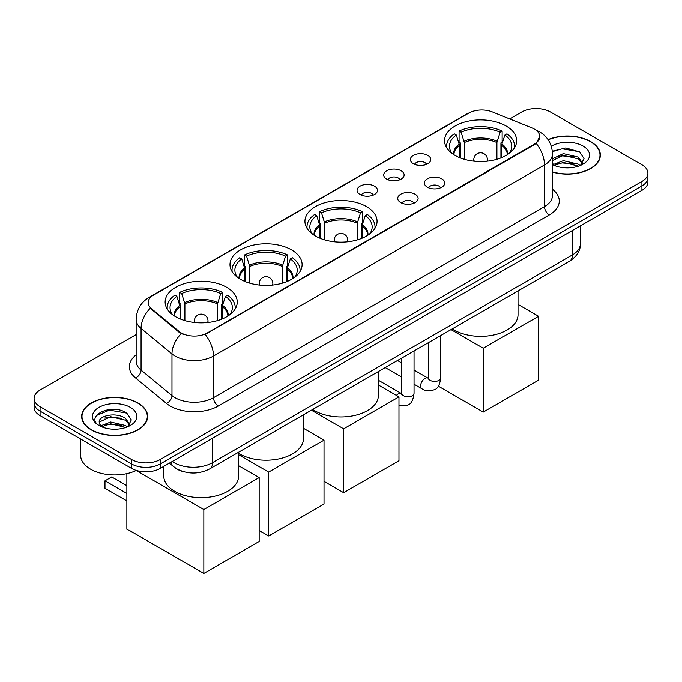<?xml version="1.0" encoding="UTF-8"?>
<svg xmlns="http://www.w3.org/2000/svg" width="682" height="682" viewBox="0 0 682 682"><rect width="100%" height="100%" fill="white"/><g stroke="black" fill="none" stroke-linecap="round" stroke-linejoin="round"><path stroke-width="1.02" d="M366.498 206.595A36.061 20.818 0 0 0 327.198 202.085A36.061 20.818 0 0 0 304.939 221.318A36.061 20.818 0 0 0 315.502 236.04A36.061 20.818 0 0 0 354.802 240.55A36.061 20.818 0 0 0 377.061 221.318A36.061 20.818 0 0 0 366.498 206.595M291.546 249.868A36.061 20.818 0 0 0 252.246 245.358A36.061 20.818 0 0 0 229.987 264.59A36.061 20.818 0 0 0 240.55 279.313A36.061 20.818 0 0 0 279.842 283.823A36.061 20.818 0 0 0 302.109 264.59A36.061 20.818 0 0 0 291.546 249.868M226.697 287.31A36.061 20.818 0 0 0 187.397 282.8A36.061 20.818 0 0 0 165.138 302.032A36.061 20.818 0 0 0 175.7 316.755A36.061 20.818 0 0 0 214.992 321.265A36.061 20.818 0 0 0 237.251 302.032A36.061 20.818 0 0 0 226.697 287.31M506.112 125.991A36.061 20.818 0 0 0 466.812 121.481A36.061 20.818 0 0 0 444.553 140.714A36.061 20.818 0 0 0 455.116 155.436A36.061 20.818 0 0 0 494.407 159.946A36.061 20.818 0 0 0 516.675 140.714A36.061 20.818 0 0 0 506.112 125.991M413.352 163.714A10.204 5.891 180 0 1 411.331 162.043A10.204 5.891 180 0 1 414.707 154.72A10.204 5.891 180 0 1 427.785 155.377A10.204 5.891 180 0 1 429.813 162.043A10.204 5.891 180 0 1 413.352 163.714M426.548 164.319A6.121 3.538 0 0 0 424.903 162.597A6.121 3.538 0 0 0 418.867 161.702A6.121 3.538 0 0 0 414.596 164.319M386.703 179.102A10.204 5.891 180 0 1 384.682 177.431A10.204 5.891 180 0 1 388.058 170.108A10.204 5.891 180 0 1 401.135 170.764A10.204 5.891 180 0 1 403.164 177.431A10.204 5.891 180 0 1 386.703 179.102M399.891 179.707A6.121 3.538 0 0 0 398.254 177.985A6.121 3.538 0 0 0 392.218 177.09A6.121 3.538 0 0 0 387.947 179.707M360.053 194.489A10.204 5.891 180 0 1 358.024 192.818A10.204 5.891 180 0 1 361.409 185.495A10.204 5.891 180 0 1 374.486 186.152A10.204 5.891 180 0 1 376.507 192.818A10.204 5.891 180 0 1 360.053 194.489M373.242 195.095A6.121 3.538 0 0 0 371.596 193.373A6.121 3.538 0 0 0 365.569 192.477A6.121 3.538 0 0 0 361.298 195.095M427.358 187.183A10.204 5.891 180 0 1 425.329 185.513A10.204 5.891 180 0 1 428.714 178.19A10.204 5.891 180 0 1 441.791 178.846A10.204 5.891 180 0 1 443.812 185.513A10.204 5.891 180 0 1 427.358 187.183M440.546 187.789A6.121 3.538 0 0 0 438.901 186.067A6.121 3.538 0 0 0 432.865 185.172A6.121 3.538 0 0 0 428.603 187.789M400.701 202.571A10.204 5.891 180 0 1 398.68 200.9A10.204 5.891 180 0 1 402.056 193.577A10.204 5.891 180 0 1 415.133 194.234A10.204 5.891 180 0 1 417.162 200.9A10.204 5.891 180 0 1 400.701 202.571M413.889 203.176A6.121 3.538 0 0 0 412.252 201.454A6.121 3.538 0 0 0 406.216 200.559A6.121 3.538 0 0 0 401.945 203.176M531.943 127.918A18.371 10.605 180 0 1 534.398 129.103A18.371 10.605 180 0 1 539.777 136.605A18.371 10.605 180 0 1 534.398 144.098L207.26 332.978A18.371 10.605 180 0 1 179.221 331.554L151.481 308.69A18.371 10.605 180 0 1 148.156 302.603A18.371 10.605 180 0 1 153.544 295.101L468.807 113.084A18.371 10.605 180 0 1 492.327 111.899L531.943 127.918M183.33 471.646A20.409 11.782 180 0 1 175.086 467.784M552.471 172.077A33 19.053 0 0 0 600.348 155.07A33 19.053 0 0 0 590.689 141.6A33 19.053 0 0 0 548.055 139.622M137.977 402.968A33 19.053 0 0 0 102.019 398.842A33 19.053 0 0 0 81.652 416.438A33 19.053 0 0 0 91.311 429.916A33 19.053 0 0 0 127.278 434.042A33 19.053 0 0 0 147.644 416.438A33 19.053 0 0 0 137.977 402.968M81.993 418.16A33 19.053 0 0 0 81.874 418.663M539.777 136.605L536.18 143.356L534.398 144.644L205.188 334.453A23.81 13.751 60 0 1 213.509 356.03A27.212 15.712 180 0 1 175.027 356.03A27.212 15.712 180 0 1 171.975 353.932L141.063 328.443A27.212 15.712 180 0 1 136.144 319.432L136.144 361.093A27.212 15.712 0 0 0 141.063 370.113L171.975 395.594A27.212 15.712 0 0 0 175.027 397.691A27.212 15.712 0 0 0 213.509 397.691L544.5 206.595A27.212 15.712 0 0 0 552.471 195.487L552.471 153.825A27.212 15.712 180 0 1 544.5 164.933A23.81 13.751 -120 0 0 536.18 143.356M136.144 334.589L40.076 390.053A20.409 11.782 0 0 0 34.1 398.39L34.1 407.273A20.409 11.782 0 0 0 40.076 415.611L131.481 468.381L131.481 463.939A20.409 11.782 0 0 0 160.347 463.939L641.924 185.905A20.409 11.782 0 0 0 647.9 177.576A20.409 11.782 0 0 1 641.924 185.905L160.347 463.939A20.409 11.782 0 0 1 131.481 463.939L40.076 411.161L131.481 463.939L131.481 459.489A20.409 11.782 0 0 0 160.347 459.489L641.924 181.463A20.409 11.782 0 0 0 647.9 173.126A20.409 11.782 0 0 0 641.924 164.797L550.519 112.019A20.409 11.782 0 0 0 521.653 112.019L509.701 118.924M34.1 402.832A20.409 11.782 0 0 0 40.076 411.161A20.409 11.782 0 0 1 34.1 402.832M183.347 334.453L179.221 332.364L150.245 308.238A23.81 15.925 129.5 0 0 141.063 328.443L141.063 370.113A6.803 4.552 -50.5 0 1 135.496 377.913A34.015 19.642 180 0 1 136.144 354.87M34.1 398.39A20.409 11.782 0 0 0 40.076 406.719L131.481 459.489M147.423 418.663A33 19.053 0 0 0 147.303 418.16M600.126 157.295A33 19.053 0 0 0 600.007 156.792M131.481 468.381A20.409 11.782 0 0 0 160.347 468.381L641.924 190.346A20.409 11.782 0 0 0 647.9 182.017L647.9 173.126M552.471 171.855A32.659 18.857 0 0 0 600.007 155.07A32.659 18.857 0 0 0 590.442 141.745A32.659 18.857 0 0 0 548.183 139.81M563.664 167.704L568.797 167.849M553.469 164.447L563.375 160.671L578.225 164.14L580.024 165.581M554.381 165.394L563.375 162.435L578.549 166.127M552.471 162.862A15.379 8.875 0 0 0 554.517 165.513M552.471 158.77L563.375 153.612L578.225 157.09L582.641 163.186M552.471 160.534L563.375 155.377L578.225 158.855L582.292 163.646M552.471 164.567A22.182 12.805 0 0 0 583.033 164.132A22.182 12.805 0 0 0 583.033 146.016A22.182 12.805 0 0 0 551.295 146.238M580.553 165.368L584.022 158.548L579.632 151.924L565.804 147.951L552.335 151.208M553.622 165.129L552.471 163.902M552.377 151.626L562.164 148.804L579.325 151.719M557.271 156.741L562.164 155.854L574.414 156.911M557.271 163.799L562.164 162.913L574.414 163.961M91.559 429.771A32.659 18.857 0 0 0 127.142 433.863A32.659 18.857 0 0 0 147.303 416.438A32.659 18.857 0 0 0 137.738 403.105A32.659 18.857 0 0 0 102.147 399.021A32.659 18.857 0 0 0 81.993 416.438A32.659 18.857 0 0 0 91.559 429.771M80.629 439.02L80.629 455.329A34.015 19.642 0 0 0 90.595 469.216A34.015 19.642 0 0 0 136.34 470.452M110.961 429.072L116.085 429.217M100.766 425.815L110.672 422.039L125.522 425.508L127.312 426.949M101.678 426.762L110.672 423.803L125.838 427.495M100.919 426.497L99.333 422.772A15.379 8.875 0 0 0 101.814 426.881M129.938 424.554L125.522 418.458C116.29 411.57 97.304 415.815 99.333 422.772L99.274 422.098M99.367 422.993L99.794 421.843L110.672 416.745L125.522 420.214L129.589 425.014M127.841 426.736L131.319 419.907L126.92 413.292C111.362 402.099 83.707 416.838 99.674 425.883L100.467 426.361M130.33 407.384A22.182 12.805 0 0 0 98.967 407.384A22.182 12.805 0 0 0 98.967 425.491A22.182 12.805 0 0 0 130.33 425.491A22.182 12.805 0 0 0 130.33 407.384M96.435 415.508L109.461 410.172L126.622 413.087M104.568 418.109L109.461 417.222L121.711 418.271M104.568 425.167L109.461 424.281L121.711 425.329M459.506 157.593L459.506 145.334L456.301 135.01A31.159 17.988 0 0 0 451.194 152.197A31.159 17.988 0 0 0 451.978 153.373M460.29 157.909L460.29 142.87L459.08 142.171L459.08 131.063A34.015 19.642 0 0 1 502.14 131.063L500.111 132.231A31.159 17.988 0 0 0 461.117 132.231L464.314 142.555L464.314 159.281M496.914 159.281L496.914 142.555L500.111 132.231M452.294 328.877A37.416 21.602 0 0 0 454.152 330.037A37.416 21.602 0 0 0 494.936 334.717A37.416 21.602 0 0 0 518.03 314.76L518.03 290.924M502.14 131.063L502.14 142.171L500.929 142.87L500.929 157.909M456.301 135.01L454.272 133.843A34.015 19.642 0 0 0 446.591 146.272A34.015 19.642 0 0 0 446.693 147.781M461.117 132.231L459.08 131.063M514.526 147.781A34.015 19.642 0 0 0 514.629 146.272A34.015 19.642 0 0 0 506.948 133.843L504.919 135.01L501.952 144.03L501.722 157.593M509.241 153.373A31.159 17.988 0 0 0 510.034 152.197A31.159 17.988 0 0 0 504.919 135.01M483.257 412.107L483.257 348.229L538.584 316.286L538.584 380.172L483.257 412.107L438.33 386.174M483.257 348.229L451.015 329.611M518.03 304.419L538.584 316.286M319.892 238.197L319.892 225.938L316.695 215.614A31.159 17.988 0 0 0 311.58 232.801A31.159 17.988 0 0 0 312.373 233.977M320.676 238.512L320.676 223.474L319.474 222.775L319.474 211.667A34.015 19.642 0 0 1 362.526 211.667L360.497 212.835A31.159 17.988 0 0 0 321.503 212.835L324.7 223.159L324.7 239.885M357.3 239.885L357.3 223.159L360.497 212.835M312.68 409.481A37.416 21.602 0 0 0 314.538 410.641A37.416 21.602 0 0 0 355.322 415.321A37.416 21.602 0 0 0 378.416 395.364L378.416 371.528M362.526 211.667L362.526 222.775L361.324 223.474L361.324 238.512M316.695 215.614L314.658 214.446A34.015 19.642 0 0 0 306.985 226.876A34.015 19.642 0 0 0 307.079 228.385M321.503 212.835L319.474 211.667M374.921 228.385A34.015 19.642 0 0 0 375.015 226.876A34.015 19.642 0 0 0 367.342 214.446L365.305 215.614L362.338 224.634L362.108 238.197M369.627 233.977A31.159 17.988 0 0 0 370.42 232.801A31.159 17.988 0 0 0 365.305 215.614M343.643 492.711L343.643 428.833L398.97 396.89L398.97 460.776L343.643 492.711L324.018 481.381M343.643 428.833L311.401 410.214M378.416 385.023L398.97 396.89M244.94 281.47L244.94 269.211L241.735 258.887A31.159 17.988 0 0 0 236.628 276.082A31.159 17.988 0 0 0 237.413 277.25M245.725 281.794L245.725 266.747L244.514 266.048L244.514 254.94A34.015 19.642 0 0 1 287.574 254.94L285.545 256.117A31.159 17.988 0 0 0 246.552 256.117L249.748 266.44L249.748 283.158M282.348 283.158L282.348 266.44L285.545 256.117M238.615 453.325A37.416 21.602 0 0 0 239.587 453.914A37.416 21.602 0 0 0 280.37 458.594A37.416 21.602 0 0 0 303.464 438.637L303.464 414.801M287.574 254.94L287.574 266.048L286.363 266.747L286.363 281.794M241.735 258.887L239.706 257.719A34.015 19.642 0 0 0 232.025 270.149A34.015 19.642 0 0 0 232.127 271.658M246.552 256.117L244.514 254.94M299.961 271.658A34.015 19.642 0 0 0 300.063 270.149A34.015 19.642 0 0 0 292.382 257.719L290.353 258.887L287.386 267.907L287.156 281.47M294.675 277.25A31.159 17.988 0 0 0 295.468 276.082A31.159 17.988 0 0 0 290.353 258.887M268.691 535.992L268.691 472.106L324.018 440.163L324.018 504.049L268.691 535.992L259.169 530.485M268.691 472.106L238.615 454.741M303.464 428.296L324.018 440.163M180.082 318.912L180.082 306.653L176.885 296.329A31.159 17.988 0 0 0 171.779 313.515A31.159 17.988 0 0 0 172.563 314.692M180.875 319.227L180.875 304.189L179.664 303.49L179.664 292.382A34.015 19.642 0 0 1 222.724 292.382L220.695 293.55A31.159 17.988 0 0 0 181.702 293.55L184.899 303.882L184.899 320.6M217.498 320.6L217.498 303.882L220.695 293.55M163.774 466.403L163.774 476.079A37.416 21.602 0 0 0 174.737 491.355A37.416 21.602 0 0 0 215.512 496.036A37.416 21.602 0 0 0 238.615 476.079L238.615 452.243M222.724 292.382L222.724 303.49L221.514 304.189L221.514 319.227M176.885 296.329L174.856 295.161A34.015 19.642 0 0 0 167.175 307.591A34.015 19.642 0 0 0 167.278 309.099M181.702 293.55L179.664 292.382M235.111 309.099A34.015 19.642 0 0 0 235.213 307.591A34.015 19.642 0 0 0 227.532 295.161L225.503 296.329L222.537 305.348L222.306 318.912M229.825 314.692A31.159 17.988 0 0 0 230.61 313.515A31.159 17.988 0 0 0 225.503 296.329M126.869 500.938L104.977 488.295L104.977 480.853L126.869 493.495M203.841 573.434L203.841 509.548L259.169 477.605L259.169 541.491L203.841 573.434L126.869 528.993L126.869 473.658M203.841 509.548L136.23 470.512M238.615 465.738L259.169 477.605M104.977 480.853L111.712 476.965L126.869 485.712M151.481 308.69L151.481 309.492M179.221 331.554L179.221 332.364M207.26 332.978L207.26 333.524M534.398 144.098L534.398 144.644M218.325 406.029A6.803 3.93 60 0 1 213.509 397.691L213.509 356.03L544.5 164.933L544.5 206.595A6.803 3.93 60 0 0 549.308 214.932L218.325 406.029A34.015 19.642 180 0 1 170.21 406.029A34.015 19.642 180 0 1 166.399 403.403L135.496 377.913M552.471 153.825C552.011 144.038 547.714 136.698 539.573 131.814L536.137 130.134A23.81 11.151 112 0 0 535.813 130.023M151.515 296.491A23.81 13.751 -120 0 0 149.051 297.42C140.91 302.314 136.605 309.645 136.144 319.432M149.051 297.42L466.803 113.971A23.81 13.751 60 0 1 468.611 113.203M181.25 333.626A23.81 15.925 129.5 0 0 171.975 353.932L171.975 395.594A6.803 4.552 -50.5 0 1 166.399 403.403M552.471 189.255A34.015 19.642 180 0 1 549.308 214.932M160.347 459.489L160.347 468.381M641.924 181.463L641.924 190.346M40.076 406.719L40.076 415.611M172.231 461.518A27.212 15.712 0 0 0 174.063 462.686A27.212 15.712 0 0 0 212.545 462.686L572.403 254.923A27.212 15.712 0 0 0 580.373 243.815C580.578 250.567 576.981 256.347 569.589 261.155L209.732 468.918A13.606 7.86 60 0 0 212.545 462.686L212.545 438.245M572.403 230.482L572.403 254.923A13.606 7.86 60 0 1 569.589 261.155M171.131 462.157A13.606 9.105 129.5 0 0 173.501 466.582L169.366 463.172M459.506 145.334A26.666 15.396 0 0 0 453.939 154.72M496.914 142.555A26.666 15.396 0 0 0 464.314 142.555M459.276 144.03A26.99 15.584 0 0 0 453.675 154.55M497.135 141.251A26.99 15.584 0 0 0 464.084 141.251M507.544 154.55A26.99 15.584 0 0 0 501.952 144.03M507.28 154.72A26.666 15.396 0 0 0 501.722 145.334M474.416 161.225A6.803 3.93 180 0 1 473.811 159.597L473.811 161.157M487.417 161.157L487.417 159.597A6.803 3.93 180 0 1 486.812 161.225M319.892 225.938A26.666 15.396 0 0 0 314.334 235.333M357.3 223.159A26.666 15.396 0 0 0 324.7 223.159M319.662 224.634A26.99 15.584 0 0 0 314.061 235.162M357.53 221.855A26.99 15.584 0 0 0 324.47 221.855M367.939 235.162A26.99 15.584 0 0 0 362.338 224.634M367.666 235.333A26.666 15.396 0 0 0 362.108 225.938M334.802 241.829A6.803 3.93 180 0 1 334.197 240.2L334.197 241.76M347.803 241.76L347.803 240.2A6.803 3.93 180 0 1 347.198 241.829M244.94 269.211A26.666 15.396 0 0 0 239.373 278.606M282.348 266.44A26.666 15.396 0 0 0 249.748 266.44M244.71 267.907A26.99 15.584 0 0 0 239.109 278.435M282.57 265.136A26.99 15.584 0 0 0 249.518 265.136M292.979 278.435A26.99 15.584 0 0 0 287.386 267.907M292.714 278.606A26.666 15.396 0 0 0 287.156 269.211M259.851 285.102A6.803 3.93 180 0 1 259.245 283.482L259.245 285.033M272.851 285.033L272.851 283.482A6.803 3.93 180 0 1 272.246 285.102M180.082 306.653A26.666 15.396 0 0 0 174.524 316.047M217.498 303.882A26.666 15.396 0 0 0 184.899 303.882M179.86 305.348A26.99 15.584 0 0 0 174.26 315.877M217.72 302.569A26.99 15.584 0 0 0 184.669 302.569M228.129 315.877A26.99 15.584 0 0 0 222.537 305.348M227.865 316.047A26.666 15.396 0 0 0 222.306 306.653M195.001 322.543A6.803 3.93 180 0 1 194.396 320.924L194.396 322.475M208.001 322.475L208.001 320.924A6.803 3.93 180 0 1 207.396 322.543M440.691 335.57L440.691 377.888A6.121 3.538 180 0 1 438.62 380.539A6.121 3.538 180 0 1 430.24 380.394A6.121 3.538 180 0 1 428.449 377.888L428.253 379.209L428.799 378.757M440.691 377.888C439.856 384.998 437.656 388.97 434.093 389.806C429.029 391.374 424.963 391.016 421.885 388.749A6.121 3.538 -60 0 1 420.947 383.838A6.121 3.538 -60 0 1 424.954 378.442A6.121 3.538 -60 0 1 425.218 378.297A6.121 3.538 -60 0 1 428.015 378.143L428.432 378.365M414.042 350.957L414.042 393.275A6.121 3.538 180 0 1 411.971 395.927A6.121 3.538 180 0 1 403.591 395.782A6.121 3.538 180 0 1 401.8 393.275L401.596 394.597L402.15 394.145M396.421 395.415A6.121 3.538 -60 0 1 398.297 393.829A6.121 3.538 -60 0 1 398.569 393.685A6.121 3.538 -60 0 1 401.357 393.531L401.775 393.753M466.803 113.971L471.168 111.933M209.732 468.918C198.777 474.416 187.831 474.416 176.877 468.918L173.501 466.582M580.373 243.815L580.373 225.878M600.007 157.798L600.007 155.07M147.303 419.166L147.303 416.438M81.993 419.166L81.993 416.438M446.591 147.619L446.591 146.272M514.629 147.619L514.629 146.272M487.417 159.597A6.803 6.803 0 0 0 477.212 153.706A6.803 6.803 0 0 0 473.811 159.597M306.985 228.223L306.985 226.876M375.015 228.223L375.015 226.876M347.803 240.2A6.803 6.803 0 0 0 337.599 234.31A6.803 6.803 0 0 0 334.197 240.2M232.025 271.496L232.025 270.149M300.063 271.496L300.063 270.149M272.851 283.482A6.803 6.803 0 0 0 262.647 277.583A6.803 6.803 0 0 0 259.245 283.482M167.175 308.937L167.175 307.591M235.213 308.937L235.213 307.591M208.001 320.924A6.803 6.803 0 0 0 197.797 315.024A6.803 6.803 0 0 0 194.396 320.924M421.885 388.749L414.042 384.222M401.8 377.146L385.236 367.589M428.449 342.637L428.449 377.888M428.015 378.143L414.042 370.079M401.8 363.003L397.487 360.514M414.042 393.275C413.207 400.385 410.999 404.358 407.435 405.193L398.97 405.739M401.8 358.024L401.8 393.275M401.357 393.531L378.416 380.283"/></g></svg>
